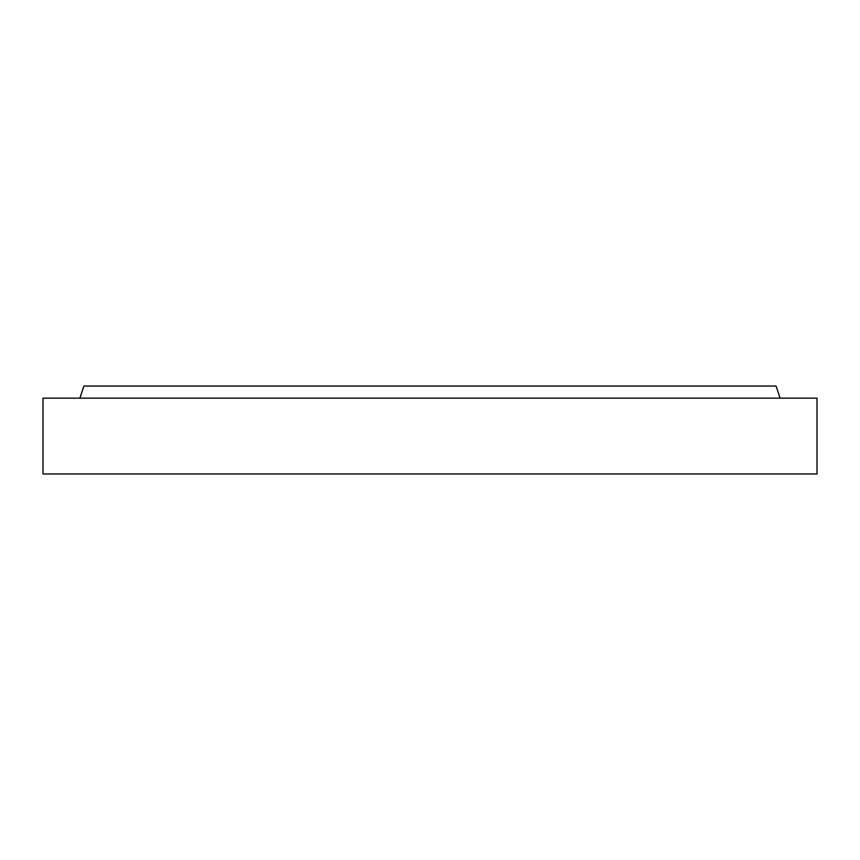 <?xml version="1.0" encoding="UTF-8"?>
<svg xmlns="http://www.w3.org/2000/svg" width="860" height="860" viewBox="0 0 860 860"><rect width="100%" height="100%" fill="white"/><g stroke="black" fill="none" stroke-linecap="round" stroke-linejoin="round"><path stroke-width="1.29" d="M79.883 398.169L83.925 386.043L776.075 386.043L780.117 398.169M43 473.957L817 473.957L817 398.169L43 398.169L43 473.957"/></g></svg>
